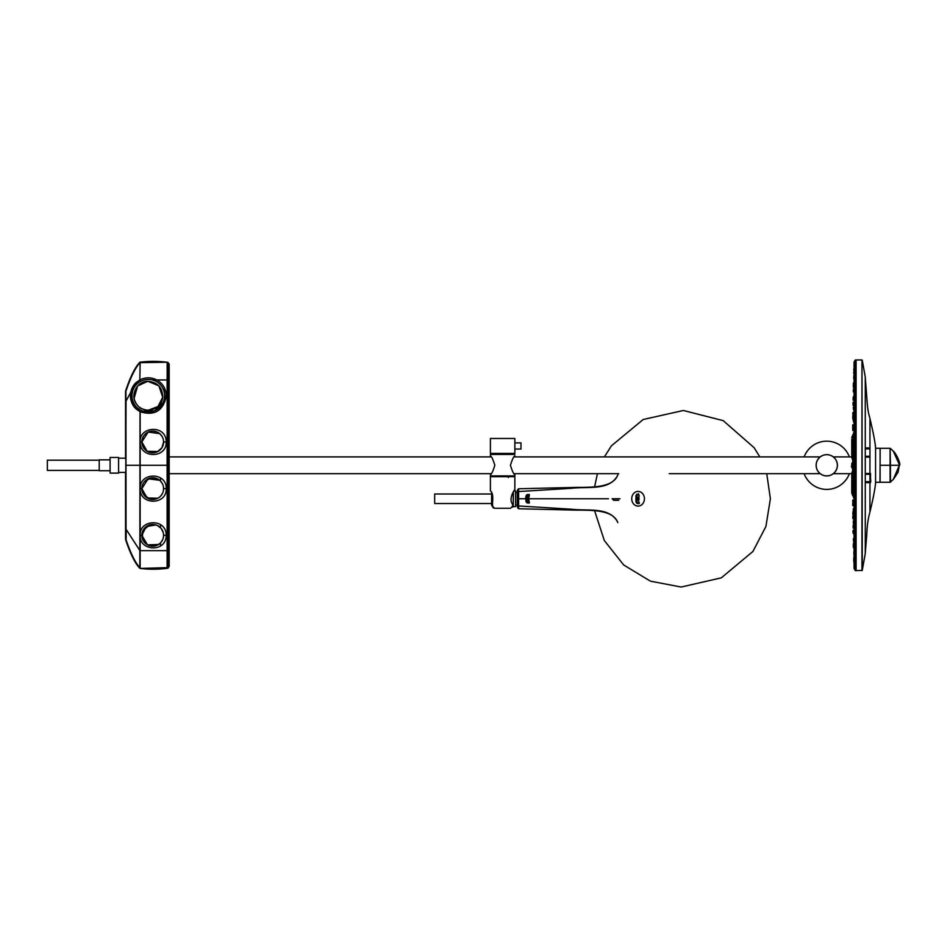 <?xml version="1.0" encoding="UTF-8"?>
<svg xmlns="http://www.w3.org/2000/svg" width="947" height="947" viewBox="0 0 947 947"><rect width="100%" height="100%" fill="white"/><g stroke="black" fill="none" stroke-linecap="round" stroke-linejoin="round"><path stroke-width="1.42" d="M804.145 473.678A24.125 24.125 0 0 0 849.376 473.678M849.376 456.904A24.125 24.125 0 0 0 804.145 456.904M816.16 465.297A10.606 10.606 0 0 1 832.07 456.111A10.606 10.606 0 0 1 832.07 474.471A10.606 10.606 0 0 1 816.16 465.297M826.767 475.927A10.63 10.63 0 0 0 835.976 459.97A10.63 10.63 0 0 0 817.557 459.97A10.63 10.63 0 0 0 826.767 475.927M118.588 458.17L125.904 458.17L125.904 472.411L118.588 472.411M167.252 364.37L167.252 550.385M140.144 362.145L139.836 379.948L140.144 362.145A110.349 110.349 -90 0 1 167.134 362.239L167.252 379.948L167.406 362.275A113.593 113.593 89.3 0 1 167.868 362.334L169.17 364.133L169.17 566.448L167.868 568.247A113.593 113.593 90.7 0 1 167.406 568.307L167.252 567.644L167.134 568.342A110.349 110.349 90 0 1 140.144 568.437L139.836 568.283C135.137 563.512 130.426 554.054 125.714 539.92L125.549 538.914A291563.153 291552.05 180 0 1 125.537 472.411M167.868 550.633L167.868 362.334M168.045 379.948L168.045 550.633L169.111 550.574L169.111 380.007L168.045 379.948L168.045 362.441M167.868 362.867L167.868 379.948M167.134 568.342L167.134 379.948L167.252 465.297L169.17 465.297M169.111 380.007L169.111 363.932M169.111 550.574L169.111 566.105L168.045 568.141M168.045 567.608L168.045 550.633M160.457 477.868L160.457 480.981M160.457 524.555L160.457 527.668M160.457 542.962L160.457 546.076M140.014 409.802L139.836 568.283M167.406 568.307L167.252 567.644L140.144 568.437M140.144 567.904L140.144 409.873M125.549 538.914L126.034 401.055L130.662 392.532L130.473 397.645L131.361 395.905C131.964 401.398 133.716 405.292 136.605 407.589L140.144 410.098M140.251 535.315C138.901 519.441 166.459 517.76 166.187 535.315C166.459 552.859 138.901 551.213 140.251 535.315L141.837 535.315L146.264 526.556L155.983 524.934M140.251 488.628C139.446 471.902 166.992 471.914 166.187 488.628C166.992 505.367 139.446 505.355 140.251 488.628L141.837 488.628L148.158 478.756L159.747 480.33M130.662 392.532C131.728 387.939 133.693 384.494 136.546 382.221L139.836 379.948L140.144 381.345L140.144 379.783C145.708 377.119 151.26 377.178 156.788 379.948L167.134 379.948L167.252 362.902M139.836 550.515L126.259 529.551L126.093 539.861C130.627 553.226 135.208 562.53 139.848 567.738M126.034 401.055L125.714 390.661C130.426 376.527 135.137 367.069 139.836 362.299M126.034 529.527L125.927 391.727M130.556 393.206L132.047 391.17L130.65 392.532M139.836 381.83L137.055 383.523C134.888 385.358 133.219 387.915 132.047 391.17M132.426 392.472L131.834 391.561M132.095 395.763L131.254 395.941M166.187 535.315L163.594 535.315A10.879 10.879 0 0 0 147.282 525.893A10.879 10.879 0 0 0 147.282 544.738A10.879 10.879 0 0 0 163.594 535.315A10.879 10.879 0 0 0 152.727 524.437A10.879 10.879 0 0 0 141.849 535.315A10.879 10.879 0 0 1 158.161 525.893A10.879 10.879 0 0 1 158.161 544.738A10.879 10.879 0 0 1 141.849 535.315L141.849 535.315A10.879 10.879 0 0 1 158.161 525.893A10.879 10.879 0 0 1 158.161 544.738A10.879 10.879 0 0 1 141.849 535.315A10.879 10.879 0 0 0 152.727 546.194A10.879 10.879 0 0 0 163.594 535.315A10.879 10.879 0 0 0 152.727 524.437A10.879 10.879 0 0 0 141.849 535.315A10.879 10.879 0 0 0 152.727 546.194A10.879 10.879 0 0 0 163.594 535.315L163.346 532.995M166.187 488.628L163.594 488.628A10.879 10.879 0 0 0 147.282 479.218A10.879 10.879 0 0 0 147.282 498.051A10.879 10.879 0 0 0 163.594 488.628A10.879 10.879 0 0 0 152.727 477.762A10.879 10.879 0 0 0 141.849 488.628A10.879 10.879 0 0 1 158.161 479.218A10.879 10.879 0 0 1 158.161 498.051A10.879 10.879 0 0 1 141.849 488.628L141.849 488.628A10.879 10.879 0 0 1 158.161 479.218A10.879 10.879 0 0 1 158.161 498.051A10.879 10.879 0 0 1 141.849 488.628A10.879 10.879 0 0 0 152.727 499.507A10.879 10.879 0 0 0 163.594 488.628A10.879 10.879 0 0 0 152.727 477.762A10.879 10.879 0 0 0 141.849 488.628A10.879 10.879 0 0 0 152.727 499.507A10.879 10.879 0 0 0 163.594 488.628L163.369 486.427M155.142 452.548L157.356 451.79L161.901 447.777L163.594 441.953A10.879 10.879 0 0 0 152.727 431.074A10.879 10.879 0 0 0 141.849 441.953A10.879 10.879 0 0 0 152.727 452.82A10.879 10.879 0 0 0 163.594 441.953A10.879 10.879 0 0 0 152.727 431.074A10.879 10.879 0 0 0 141.849 441.953A10.879 10.879 0 0 1 158.161 432.53A10.879 10.879 0 0 1 158.161 451.364A10.879 10.879 0 0 1 141.849 441.953L141.849 441.953A10.879 10.879 0 0 1 158.161 432.53A10.879 10.879 0 0 1 158.161 451.364A10.879 10.879 0 0 1 141.849 441.953A10.879 10.879 0 0 0 152.727 452.82A10.879 10.879 0 0 0 163.594 441.953A10.879 10.879 0 0 0 147.282 432.53A10.879 10.879 0 0 0 147.282 451.364A10.879 10.879 0 0 0 163.594 441.953L166.187 441.953C166.459 424.386 138.901 426.079 140.251 441.953L141.837 441.953L148.134 432.081L159.712 433.619M156.788 379.948C162.848 383.476 165.997 388.755 166.258 395.763L166.234 396.58C162.979 410.998 154.278 416.053 140.144 411.732L136.404 409.175C133.326 406.713 131.349 402.877 130.473 397.645M166.187 441.953C166.992 458.668 139.446 458.679 140.251 441.953M125.537 458.833A291563.153 291552.05 180 0 1 125.549 391.667M140.144 362.677L167.134 362.239M125.927 538.855L125.714 539.92M157.924 451.494L147.164 451.305L141.849 441.953M162.979 402.889L154.562 410.82L143.044 411.187M152.136 379.925L157.415 379.948M139.848 362.843C135.208 368.052 130.627 377.356 126.093 390.72L125.714 390.661M130.402 394.698L131.917 391.656M131.361 395.905L131.621 392.934M131.526 392.875L132.272 393.348M139.907 409.578L138.262 408.607M157.806 498.252L147.093 497.944L141.837 488.628L142.393 485.219M158.563 544.489L147.483 544.856L141.849 535.315M148.312 412.063A16.324 16.324 0 0 1 134.178 387.583A16.324 16.324 0 0 1 162.434 387.583A16.324 16.324 0 0 1 148.312 412.063M148.312 410.229L157.995 406.512L162.718 397.267L158.871 385.82L147.779 381.262L137.635 385.938L134.083 398.509C136.037 405.801 140.772 409.708 148.312 410.229M163.263 389.205L163.369 389.3C164.648 388.601 164.991 402.25 163.369 402.191L163.263 402.274M163.523 401.646L164.127 400.013C164.778 394.71 164.589 391.277 163.535 389.702L163.523 389.833M163.677 401.22L164.08 399.906M162.659 397.255C162.02 409.613 144.346 414.845 137.09 404.819C129.289 396.13 136.652 380.718 148.312 381.31C157.782 382.399 162.564 387.714 162.659 397.255M110.089 459.851L99.222 459.851L99.222 470.73L110.089 470.73M99.222 470.387L47.35 470.387L47.35 460.195L99.222 460.195M110.089 473.109L110.089 457.472L118.588 457.472L118.588 473.109L110.089 473.109M491.611 492.925L491.611 505.52L492.547 506.231L492.547 502.644C493.174 496.086 492.452 492.18 490.404 490.925C492.452 492.18 493.174 496.086 492.547 502.644M513.227 492.109L513.227 506.775L512.386 507.142M513.428 491.777L513.227 506.775M513.961 490.948L515.606 490.948L515.606 506.574L513.428 506.574M491.611 503.52L434.673 503.52L434.673 494.003L491.611 494.003M510.563 508.267L494.594 508.267L510.563 508.267L512.599 506.231L512.599 504.301C508.137 498.761 514.671 489.339 514.86 489.646C514.635 489.374 508.148 498.785 512.599 504.301M492.771 507.142L492.547 506.231L494.594 508.267M514.86 489.646L514.86 476.672L490.404 476.672L490.404 490.925M493.257 507.77L493.872 508.137M490.404 453.435L514.86 453.435L514.86 449.02L520.98 449.02L520.98 442.9L514.86 442.9L514.86 438.485L490.404 438.485L490.404 453.435M514.86 442.9L514.86 449.02M490.404 456.904L490.404 454.418L514.86 454.418L490.404 454.418L490.404 455.874C491.623 456.454 493.103 459.591 494.819 465.285C493.115 470.979 491.635 474.127 490.404 474.707L490.404 476.163L514.86 476.163L514.86 474.707C513.629 474.127 512.149 470.979 510.445 465.285C512.161 459.591 513.629 456.454 514.86 455.874L514.86 456.904M509.084 454.418L509.084 453.435M490.404 473.678L490.404 475.891L514.86 475.891L514.86 473.678M508.338 477.56L508.338 475.891M893.329 479.36L899.354 465.285L890.452 465.285L890.429 482.141L893.329 479.36L890.085 482.272L880.094 482.272L880.094 448.298L890.002 448.298M890.085 482.272L890.085 448.298L880.094 448.298M880.094 465.285L890.452 465.297L890.085 448.357M893.329 451.21C895.377 452.24 900.786 463.059 899.65 465.285L893.329 451.21L890.44 448.487M893.506 479.17L898.076 472.233L899.354 465.285M517.299 506.74L517.299 490.771M515.606 505.876L515.606 491.635M517.642 492.262L517.654 489.646L518.636 488.759L518.636 508.752L517.642 507.758L517.642 492.262L518.66 491.552L571.325 488.309C588.418 486.285 609.406 490.96 617.693 475.358M527.017 502.916L527.017 494.594L527.017 502.916L526.994 498.761L529.385 498.761L528.071 499.578L527.68 498.761L529.278 499.223L529.278 498.288L528.071 497.944L527.68 498.761L529.089 499.483M527.988 498.773L529.077 498.773L527.988 498.749M526.425 502.277L526.425 495.234L525.774 498.951M527.017 494.594L527.065 495.944M517.642 498.761L525.597 498.749L526.201 500.856M526.13 500.194L525.893 499.448M526.011 501.59L525.774 498.56M529.314 501.543L528.734 500.418L529.314 501.543L527.751 501.141M529.314 503.058L529.314 501.993L527.751 501.993L529.314 501.993L529.314 503.058L528.722 502.395M528.047 503.153L527.751 501.993M517.642 505.26L518.66 505.97L571.325 509.202C588.418 511.238 609.406 506.562 617.693 522.152M528.722 502.952L528.047 502.395M528.414 501.141L527.751 500.016M529.089 498.027L527.68 498.761L608.424 498.761M526.425 495.234L526.816 498.761M526.011 495.932L525.597 498.761L526.201 496.654M526.13 497.317L525.893 498.063M529.314 495.968L528.734 497.092L529.314 495.968L527.751 496.37M529.314 494.464L529.314 495.53L527.751 495.53L529.314 495.53L529.314 494.464L528.722 495.127M528.047 494.358L527.751 495.53M528.414 496.37L527.751 497.495M528.722 494.571L528.047 495.127M638.692 497.412L639.237 495.908M637.639 497.66L638.254 497.068L637.639 497.66M639 498.015L637.816 498.015L639 498.015L639 499.531L637.816 499.531L639.047 499.531L637.864 499.531M639.083 495.47L638.467 493.683M637.994 495.056L638.456 494.168M637.97 502.857L637.994 503.721M639.201 502.407L639.237 503.603M638.633 502.857L638.645 503.484M638.621 501.448L638.657 500.643M636.976 494.097L636.976 503.461M635.982 501.957L635.982 495.601M636.396 502.739L636.396 494.819M635.792 499.069L636.017 499.992M638.314 497.068L637.698 497.66M637.994 499.116L638.763 498.311L638.041 499.235L638.752 499.247M638.089 498.311L638.811 498.311M613.644 500.288L618.722 500.288L613.81 500.288L612.117 498.761M619.954 498.761L613.088 498.761M880.165 448.476L879.988 482.283L875.573 482.319M855.958 359.967L855.354 359.967L855.354 570.615L855.958 570.615L856.1 360.097M851.744 482.153L851.744 482.781M851.886 478.436L851.744 484.828M852.702 487.989L851.744 485.278L851.744 492.925L851.886 485.148M851.744 482.591L851.744 480.058M851.744 473.109L852.702 470.434L851.744 473.571M852.702 469.594L851.755 466.824M852.702 465.285L851.744 465.32M851.886 465.297L851.886 463.852L851.744 465.107M852.702 454.146L851.744 452.24L851.744 448.002L851.886 457.33M851.744 445.753L851.744 448.002M851.744 437.656L852.702 434.993M851.755 439.242L851.744 445.303M852.702 495.672L851.744 492.913M854.111 568.685L854.052 362.062L854.052 568.52L855.307 570.591L855.354 359.967M852.702 492.783L852.702 437.81M853.815 561.938L853.721 558.943L853.957 561.796M853.377 547.567L853.294 544.584L853.507 547.449M853.188 533.137L853.129 530.391M852.963 518.814L852.927 516.056M852.856 505.698L852.845 499.98M853.732 532.557L853.815 533.635L853.732 532.557M853.306 522.401L853.377 523.49L853.306 522.401M853.306 510.161L853.377 511.238L853.306 510.161M853.721 518.139L853.815 519.216L853.721 518.139M853.803 368.88L853.78 369.815M853.294 386.021L853.377 383.014L853.436 385.879M853.188 397.444L853.129 400.202M852.927 414.526L852.809 412.703M852.845 427.63L852.714 424.777M853.318 386.4L853.318 387.205L853.318 386.4M853.744 372.313L853.732 373.13L853.744 372.313M852.714 429.24L852.714 427.831L852.714 429.24M852.797 417.449L852.797 418.396L852.797 417.449M852.998 404.215L853.01 404.949L852.998 404.215M853.318 390.993L853.318 391.715L853.318 390.993M853.744 377.403L853.744 378.457L853.744 377.403M853.306 398.45L853.33 399.184L853.306 398.45M853.732 386.506L853.756 387.252L853.732 386.506M852.714 437.692L852.714 438.757L852.714 437.692M852.797 428.742L852.809 429.382L852.797 428.742M852.998 418.621L853.022 419.249L852.998 418.621M853.306 408.5L853.318 407.589L853.306 408.5M853.721 398.344L853.744 397.444L853.721 398.344M853.306 420.74L853.318 419.829L853.306 420.74M853.721 412.762L853.732 411.85L853.721 412.762M852.998 440.177L853.034 440.923L852.998 440.177M853.294 434.697L853.306 433.797L853.294 434.697M853.721 429.204L853.78 429.95L853.721 429.204M853.294 449.849L853.365 450.594L853.294 449.849M853.721 447.043L853.721 446.155L853.721 447.043M853.721 483.846L853.803 484.923L853.721 483.846M852.702 480.224L852.714 481.301L852.702 480.224M852.797 485.243L852.821 486.32L852.797 485.243M853.306 496.204L853.377 497.27L853.306 496.204M852.702 463.852L851.744 463.699L852.702 463.852M861.959 570.615L861.959 359.967L856.1 359.967L856.1 570.615L862.255 570.378L865.274 553.474L866.825 533.765C867.038 525.976 868.079 518.707 869.95 511.984C873.359 497.767 875.229 487.965 875.573 482.568L875.573 448.026C875.229 442.616 873.359 432.815 869.95 418.598L869.95 511.984L869.95 418.598C868.742 413.342 868.008 412.928 867.05 400.901L865.274 377.107L865.274 553.474M870.435 482.639L870.542 473.476M870.755 481.68L870.317 474.293M167.406 362.275L167.252 362.95M169.111 364.477L168.045 362.973M167.252 465.297L126.034 465.297M140.144 550.633L167.252 550.633M164.6 395.751L166.483 396.698M136.404 409.175L136.605 407.589M136.546 382.221L137.055 383.523M644.433 498.761A7.327 6.345 90 0 1 638.479 506.077A7.327 6.345 90 0 1 631.779 499.673A7.327 6.345 90 0 1 636.905 491.552A7.327 6.345 90 0 1 644.433 498.761M851.744 478.342L852.702 476.436M851.886 452.145L851.744 456.999M861.959 359.967L862.255 570.378M869.95 481.703L865.274 481.703M869.95 482.212L865.274 482.212M869.95 474.293L865.274 474.293M869.95 448.878L865.274 448.878M869.95 456.288L865.274 456.288M869.95 456.561L865.274 456.561M820.232 456.904L514.091 456.904M491.162 456.904L169.111 456.904M820.232 473.678L669.245 473.678M618.758 473.678L514.091 473.678M491.162 473.678L169.111 473.678M163.251 532.593L161.333 528.663M161.073 528.343L157.403 525.502M157.024 525.325L152.739 524.437M152.337 524.449L150.017 524.78L143.033 530.379L142.192 538.026L143.009 540.216M143.198 540.571L146.039 543.898M146.371 544.146L150.644 545.993M151.047 546.064L155.415 545.851M155.805 545.744L159.688 543.673M160.801 542.595L162.754 539.53M163.251 538.062L163.594 535.315M162.588 484.047L160.611 481.147M158.694 479.549L151.366 477.844L144.796 481.183L143.447 482.958M142.145 491.173L142.879 493.269L149.034 498.868L157.356 498.477L159.155 497.4M160.611 496.121L162.588 493.209M163.251 491.386L163.594 488.628M163.594 441.953L163.322 439.503M162.233 436.685L159.936 433.809M157.415 432.14L152.775 431.074M152.36 431.074L148.809 431.808M147.744 432.282L144.311 435.052M143.222 436.662L142.026 439.964M141.849 442.083L142.725 446.226M142.89 446.593L145.518 450.097M145.826 450.358L149.969 452.477M150.372 452.571L154.74 452.63M496.181 454.418L496.181 453.435M880.094 482.272L890.002 482.272M851.744 456.904L833.301 456.904M851.744 473.678L833.301 473.678M517.299 492.57L516.151 492.57M517.299 504.94L516.151 504.94M518.636 508.752L576.877 510.137C595 510.078 613.407 510.599 617.811 522.602M518.636 488.759L576.877 487.385C595 487.433 613.407 486.912 617.811 474.909M766.739 473.678L770.385 498.761L765.898 526.532L752.901 551.485L721.283 577.859L681.153 587.033L650.447 581.174L623.706 564.992L604.304 540.512L594.621 510.776M594.621 486.734L597.439 473.678M604.364 456.904L611.49 445.753L643.214 419.497L683.391 410.489L723.2 420.634L754.108 447.682L759.825 456.904M879.988 448.298L875.573 448.262M852.691 469.357L852.004 467.569C852.88 469.049 850.299 464.74 851.992 467.569L851.886 466.741M851.744 445.291L852.702 442.592M852.702 460.147L851.744 457.472M851.992 463.012L851.755 463.805M851.933 467.475L852.004 467.569C852.88 469.049 850.299 464.74 851.992 467.569L852.004 467.569C852.88 469.049 850.299 464.74 851.992 467.569M854.111 361.896L855.307 359.99M851.744 447.221L851.744 454.773M851.744 453.376L851.744 450.523M851.744 483.361L851.744 481.455M851.744 474.909L851.744 477.205M851.744 483.313L851.744 482.106M851.755 466.859L851.755 463.722M853.922 503.07L853.886 500.324M853.46 494.831L853.484 497.577M853.164 492.097L853.14 489.35M852.809 483.751L852.951 486.616M852.845 478.851L852.856 481.597M853.886 482.473L853.91 485.231M853.484 482.425L853.342 479.584M853.898 466.67L853.898 463.912M853.472 466.67L853.342 463.817M853.152 466.67L853.022 463.817M852.951 466.67L852.951 463.912M853.886 448.109L853.91 445.35M853.484 448.156L853.472 450.902M852.845 466.67L852.845 463.912M853.922 427.511L853.886 430.258M853.46 435.75L853.484 433.004M853.034 438.366L853.14 441.231M852.939 446.712L852.951 443.965M852.856 448.985L852.845 451.731M853.874 413.815L853.934 411.057M853.448 421.782L853.496 419.036M853.863 399.397L853.934 396.651M853.448 409.542L853.496 406.796M853.176 416.917L853.14 419.663M852.963 427.05L852.939 429.796M852.856 436.318L852.714 438.757M853.815 384.707L853.863 387.56M853.377 396.639L853.436 399.504M853.851 378.776L853.815 375.912M853.377 389.17L853.436 392.034M853.046 402.38L853.129 405.257M852.821 415.615L852.797 418.61M852.702 427.701L852.845 430.601M853.945 370.608L853.851 373.355M853.507 384.683L853.436 387.441M852.714 425.132L852.714 425.807M852.714 426.529L852.714 427.227M852.809 413.425L852.797 414.123M853.78 371.982L853.721 373.355M853.318 508.693L853.365 509.593M853.377 523.809L853.354 521.833M853.874 516.766L853.934 519.524M852.856 494.263L852.845 491.517M852.963 503.532L852.939 500.785M853.176 513.665L853.14 510.918M853.318 520.933L853.377 523.478M853.863 531.184L853.934 533.93M853.945 545.768L853.732 542.915M853.507 533.836L853.436 531.089M852.963 514.837L852.927 512.09M853.176 528.071L853.129 525.325M853.507 541.293L853.436 538.547M853.945 554.563L853.851 551.805M853.507 545.898L853.436 543.14M853.945 559.973L853.851 557.227M852.714 503.259L852.714 503.934M852.714 504.656L852.714 505.343M852.797 516.352L852.809 517.038M852.809 517.772L852.821 518.459M852.998 530.687L853.01 531.362M853.022 532.096L853.034 532.782M852.821 513.984L852.821 513.357M852.714 501.484L852.714 500.845M862.255 360.203L865.274 377.107M865.274 482.639L869.95 482.639M865.274 473.476L869.95 473.476M865.274 447.943L869.95 447.943M865.274 457.105L869.95 457.105"/></g></svg>
